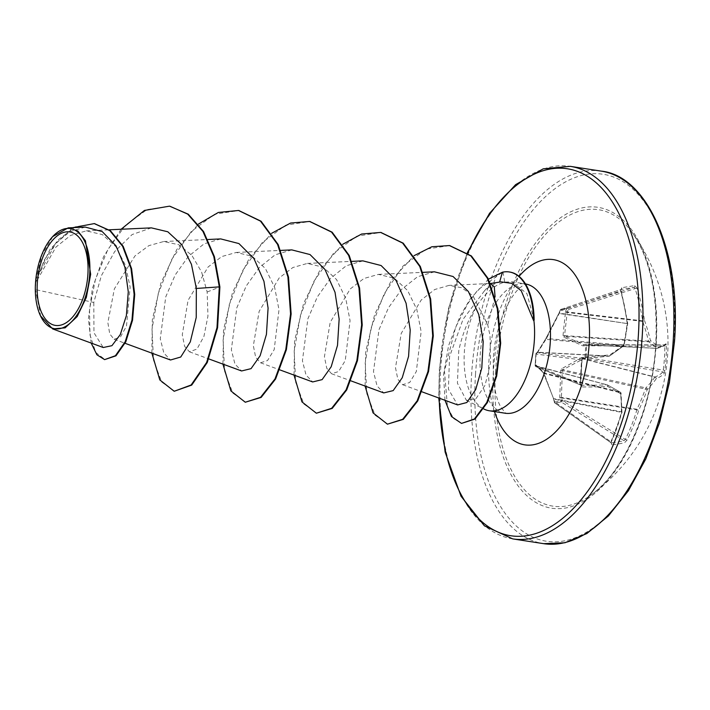 <?xml version="1.0" encoding="UTF-8"?>
<svg xmlns="http://www.w3.org/2000/svg" width="710" height="710" viewBox="0 0 710 710"><rect width="100%" height="100%" fill="white"/><g stroke="black" fill="none" stroke-linecap="round" stroke-linejoin="round"><path stroke-width="0.53" stroke-dasharray="3.55 2.66" d="M664.658 345.166A1.411 1.393 55.8 0 0 665.439 344.927L586.611 344.598A1.411 0.861 85.2 0 0 586.478 344.607A1.411 0.861 85.2 0 0 585.741 345.734L664.8 346.382A186.89 182.505 -127.2 0 1 664.409 358.408A186.89 182.505 -127.2 0 1 663.246 370.354L662.927 371.933A187.067 35.154 8 0 1 655.179 376.992L583.522 358.79L585.67 358.763L586.105 357.21L586.611 344.598L583.815 344.714L564.903 336.309L648.869 341.838A186.375 43.692 -168.8 0 1 656.75 348.299A1.411 0.737 -87.2 0 0 656.945 348.361A1.411 0.737 -87.2 0 0 657.034 348.361A187.067 18.123 179.4 0 0 664.658 345.166L664.8 346.382L666.441 346.223L666.042 343.764A188.478 18.256 -0.6 0 1 658.356 346.986A187.786 44.02 11.2 0 0 650.413 340.472A187.786 143.597 43.4 0 0 644.547 320.556A1.411 0.506 -19.5 0 1 642.683 321.39A186.375 142.515 -136.6 0 1 648.505 341.155A1.411 0.666 -86.2 0 0 648.869 341.838A1.411 1.225 125.8 0 0 650.413 340.472A1.411 0.595 -13.3 0 1 648.505 341.155L564.548 335.626L567.254 311.947L565.55 311.442L562.995 335.732L563.731 337.135L582.688 345.779L585.741 345.734L584.996 357.236L581.934 357.485L561.69 368.703L560.758 370.371L559.773 397.272L560.589 401.061L562.356 400.626L561.45 397.378L562.284 370.629L562.737 369.803L583.522 358.79A1.411 0.87 -90.6 0 1 582.848 357.263M634.767 285.633A1.411 1.234 -98.3 0 1 633.977 287.417L567.228 308.309A1.411 0.666 -107.4 0 1 568.248 309.533L567.254 311.947L642.656 320.867L644.547 320.556A188.478 166.406 77.9 0 0 636.932 288.056L634.767 285.633A188.301 12.78 -15.3 0 0 628.545 286.591A188.301 12.78 -15.3 0 0 621.694 287.763A1.411 1.136 -100 0 1 620.993 289.538A186.89 12.691 164.7 0 1 627.8 288.375A186.89 12.691 164.7 0 1 633.977 287.417L635.095 288.615A187.067 165.164 -102.1 0 1 642.656 320.867A1.411 0.639 -83.3 0 0 642.683 321.39L566.944 312.435A1.411 0.808 -170.8 0 0 565.258 312.444M581.934 357.485A1.411 0.763 63.6 0 0 582.901 358.861L654.886 377.143A1.411 1.127 -144.7 0 1 656.315 378.634A1.411 1.322 -113.2 0 0 655.179 376.992A1.411 0.701 -75.7 0 0 654.886 377.143A186.375 92.735 -4.7 0 1 645.887 387.917A1.411 0.639 -77.7 0 0 645.434 388.734A186.375 162.83 -54.1 0 1 637.003 409.262A1.411 0.63 -81.1 0 0 636.905 409.803A187.067 165.164 -102.1 0 1 625.341 439.428L562.356 400.626A1.411 0.506 -58.4 0 1 561.193 401.975A1.411 0.506 -58.4 0 1 561.166 401.984A1.411 1.154 84.2 0 1 560.589 401.061L554.368 402.073L553.436 398.301L542.937 371.756L536.014 364.967L535.171 365.348A1.411 1.358 54.4 0 0 536.361 366.795L536.946 366.369L544.153 373.575L554.696 401.869A1.411 0.701 -54.6 0 0 554.732 402.916A1.411 0.701 -54.6 0 0 554.989 402.987A1.411 0.701 -54.6 0 0 555.007 402.987L561.166 401.984L624.063 440.724A1.411 1.225 -103.8 0 1 624.605 442.685L627.099 440.014A188.478 166.406 77.9 0 0 638.751 410.167A187.786 164.063 125.9 0 0 647.245 389.488A187.786 93.436 175.3 0 0 656.315 378.634A188.478 35.42 -172 0 0 664.116 373.54L664.879 370.38A188.301 183.881 52.8 0 0 666.051 358.337A188.301 183.881 52.8 0 0 666.441 346.223M621.694 287.763L620.602 290.967L560.58 310.776L546.416 338.572L537.834 352.204A1.411 1.216 28.1 0 0 536.769 353.26L535.881 353.908L535.136 365.375A1.411 1.411 0 0 0 535.136 365.393L535.917 353.855A1.411 1.376 -114.4 0 1 537.275 352.639A1.411 1.154 -82.7 0 0 536.13 354.05L535.393 365.464A1.411 1.118 -67.7 0 0 536.361 366.795L581.073 385.202L536.014 366.733A1.411 1.411 0 0 1 535.136 365.393L580.256 383.87A186.89 107.76 87.8 0 0 581.809 359.899L583.016 358.461A187.067 18.123 179.4 0 0 608.887 356.198A1.411 0.772 -86.9 0 0 609.18 356.047A186.375 75.757 166.2 0 0 623.105 346.036A1.411 0.825 -85.1 0 0 623.566 345.22A186.375 145.852 119.6 0 0 627.063 323.929A1.411 0.843 -81.4 0 0 627.161 323.387A187.067 148.124 82.9 0 0 620.602 290.967L620.93 289.547L560.998 309.329A1.411 0.852 -108.3 0 0 560.58 310.776A1.411 0.479 20.6 0 1 560.119 310.172A1.411 0.479 20.6 0 1 560.323 310.03L566.544 309.019L565.55 311.442M559.418 312.435L560.323 310.03A1.411 1.234 81.6 0 1 561.069 309.311A1.411 0.852 -108.3 0 0 560.998 309.329A1.411 1.411 0 0 0 560.119 310.172L559.214 312.577A1.411 0.479 20.6 0 1 559.418 312.435L545.91 338.51L536.769 353.26M495.562 370.957A149.952 78.349 -81.2 0 0 591.634 494.559L591.634 494.559A149.952 78.349 -81.2 0 0 655.916 344.847A149.952 78.349 -81.2 0 0 632.113 232.41L632.113 232.41A149.952 78.349 -81.2 0 0 548.848 230.874A149.952 78.349 -81.2 0 0 495.562 370.957M620.806 290.683A188.478 149.242 -97.1 0 1 627.409 323.352A187.786 146.961 -60.4 0 1 623.886 344.794A187.786 76.325 -13.8 0 1 609.854 354.885A188.478 18.256 -0.6 0 1 583.789 357.157L581.419 360.068A188.301 108.577 -92.2 0 1 580.869 372.209A188.301 108.577 -92.2 0 1 579.857 384.225L581.863 386.932A1.411 0.79 90.6 0 0 581.286 385.228L580.256 383.87L580.94 385.157M627.099 440.014L625.341 439.428L624.063 440.724A186.89 62.054 23.9 0 1 611.079 442.836L610.848 441.789A187.067 148.124 82.9 0 0 621.41 412.324A1.411 0.834 -79 0 0 621.383 411.8A186.375 125.546 52.9 0 0 620.487 392.799A1.411 0.701 -5.8 0 1 621.064 393.287A1.411 0.701 -5.8 0 1 620.717 393.81A187.786 126.495 -127.1 0 1 621.614 412.954A188.478 149.242 -97.1 0 1 610.982 442.641L611.532 444.815A188.301 62.515 -156.1 0 0 624.605 442.685M40.772 316.447L35.553 289.6L35.66 282.873L55.975 247.036L70.547 235.445L86.247 230.874L102.346 234.584L115.881 246.698L125.395 265.203L130.143 287.044L126.478 326.147L120.46 336.957L114.106 339.238L109.748 333.966L107.858 322.624L114.39 288.801L134.971 255.919L148.878 245.633L163.664 241.542L178.805 244.728L191.86 255.378L201.551 271.912L207.16 291.996L207.95 316.048L203.947 336.363L196.972 349.063L189.428 351.787L184.609 346.311L182.275 334.747L188.061 300.357L208.101 266.987L221.777 256.55L236.306 252.44L252.192 256.257L265.469 268.593L274.663 287.47L278.995 309.764L274.184 349.631L267.51 360.565L260.499 362.766L255.68 357.29L253.346 345.726L259.141 311.37L279.163 277.965L292.848 267.528L307.377 263.419L323.263 267.235L336.54 279.571L345.734 298.44L350.074 320.698L345.255 360.591L338.581 371.543L331.57 373.744L326.751 368.259L324.417 356.695L330.194 322.358L350.216 288.961L363.911 278.498L378.448 274.388L394.343 278.205L407.62 290.55L416.805 309.418L421.145 331.677L416.317 371.543L409.661 382.512L402.641 384.714L397.831 379.246L395.488 367.691L401.239 333.407L421.19 300.046L434.715 289.52L449.066 285.385L461.704 287.727L472.878 295.715L487.726 324.772L490.024 335.608L490.574 362.606L485.072 385.219L475.993 398.63L466.372 400.298L457.417 383.178L458.775 350.58C462.343 333.895 468.538 318.648 477.351 304.839A65.444 34.195 -81.2 0 0 464.367 351.805A65.444 34.195 -81.2 0 0 483.963 409.049M500.958 281.879L499.583 282.145C494.648 283.308 489.598 286.228 484.424 290.905L490.965 283.459L449.066 285.385M495.065 296.922L487.726 324.772M151.381 227.866L132.131 234.548L114.629 251.633L101.317 275.791L93.8 302.487L35.553 289.6M484.424 290.905L463.044 319.331L449.536 356.642L448.418 389.195L457.613 404.922M434.476 271.823L417.56 276.74L401.638 289.316L388.45 307.82L378.971 329.76L373.487 371.676L377.09 385.965L383.737 392.914M362.899 260.863L346.205 265.797L330.478 278.435L317.317 296.957L307.865 318.879L302.416 360.769L306.028 375.022L312.666 381.945M291.819 249.893L275.125 254.828L259.407 267.457L246.246 285.979L236.794 307.892L231.345 349.79L234.957 364.044L241.586 370.966M220.748 238.915L204.045 243.867L188.345 256.47L175.166 275.01L165.732 296.904L160.274 338.803L163.886 353.074L170.515 359.997M93.8 302.487L93.951 332.759L103.234 347.518M85.262 227.085L70.104 231.593L55.859 243.131L36.006 279.42L41.934 254.828L53.081 236.173M207.16 291.996L219.896 286.973M169.708 206.228L147.112 209.565L125.643 224.999L107.814 249.636L95.451 279.296L89.531 309.249L89.984 334.898L95.797 352.515L105.213 359.713M94.528 223.641L75.411 226.765L57.812 240.175L44.1 260.348L35.66 282.873M121.099 229.25L103.527 256.736L92.371 288.473L88.404 318.95L91.182 343.081M72.846 227.653L50.259 248.873L36.166 278.711L35.686 282.686M36.006 279.42L36.166 278.711M534.151 320.112L526.9 293.532L511.741 281.817L504.739 282.11C495.429 284.497 486.297 292.076 477.351 304.839M174.793 391.352L161.729 382.095L153.502 360.21L152.029 329.129L158.224 293.665L171.802 259.31L191.389 231.371L214.677 214.207L238.8 210.524M245.873 402.321L232.8 393.074L224.573 371.188L223.1 340.108L229.294 304.643L242.873 270.288L262.452 242.358L285.739 225.185L309.871 221.493M316.944 413.3L303.88 404.052L295.644 382.166L294.18 351.086L300.365 315.63L313.944 281.267L333.522 253.337L356.81 236.164L380.942 232.472M388.015 424.278L375.066 415.19L366.83 393.722L365.18 363.156L371.019 328.127L384.119 293.949L403.218 265.833L426.169 249.112L449.678 245.589M462.086 423.497L453.708 418.651L447.504 407.451L444.451 370.939L455.642 327.221L467.846 303.543L477.839 289.911L502.405 272.232M151.86 353.136L152.339 319.695L160.868 283.183L176.808 249.512L198.356 224.12M222.931 364.115L223.526 329.822L232.543 292.458L249.254 258.351L271.664 233.288M294.011 375.084L294.597 340.791L303.614 303.427L320.325 269.33L342.744 244.267M365.082 386.062L365.677 351.698L374.729 314.273L391.503 280.139L414.099 255.653M444.992 400.289L443.546 374.88L448.596 345.548L460.257 315.852L470.189 298.999L488.391 279.19M509.514 272.001A63.083 32.962 -81.2 0 0 502.999 272.329L504.739 282.11M563.731 337.135A1.411 1.047 116.7 0 1 564.903 336.309L564.548 335.626A1.411 0.737 179.7 0 0 562.995 335.732M666.042 343.764A1.411 1.393 55.8 0 1 665.439 344.927L657.424 348.308A1.411 1.411 0 0 1 656.945 348.361L584.321 344.785A1.411 0.861 85.2 0 1 584.428 344.785L657.034 348.361A1.411 1.331 73.2 0 0 658.356 346.986A1.411 1.287 133.7 0 1 656.75 348.299L583.815 344.714A1.411 0.905 112.7 0 0 582.688 345.779M611.532 444.815A1.411 1.145 -95.3 0 0 611.079 442.836L554.732 402.916A1.411 1.411 0 0 1 554.173 402.064L554.696 401.869L610.848 441.789A1.411 0.524 24.3 0 1 611.283 442.472L611.283 442.472A1.411 0.524 24.3 0 1 610.982 442.641M543.665 373.158A1.411 0.506 163.3 0 0 543.629 373.353A1.411 0.506 163.3 0 0 544.153 373.575L620.487 392.799A1.411 0.799 -75.9 0 0 620.132 392.115A186.375 26.714 19.9 0 0 607.316 384.891A1.411 0.737 -75.2 0 0 607.201 384.838A1.411 0.737 -75.2 0 0 607.032 384.829A187.067 35.154 8 0 1 581.286 385.228M535.766 364.931A1.411 1.358 54.4 0 0 536.946 366.369L607.032 384.829A1.411 0.976 87.4 0 1 607.804 386.533A1.411 1.012 118.3 0 0 607.316 384.891L536.92 366.351A1.411 1.349 137.8 0 1 536.343 365.978L543.398 372.688A1.411 1.278 127.9 0 0 543.789 372.892L620.132 392.115A1.411 1.118 120.6 0 1 620.717 393.81A187.786 26.918 -160.1 0 0 607.804 386.533A188.478 35.42 -172 0 1 581.863 386.932M537.834 352.204L537.275 352.639L583.016 358.461A1.411 0.781 -94.2 0 0 583.114 358.461L582.067 359.979L536.13 354.086A1.411 1.154 -82.7 0 0 536.13 354.086L535.881 353.908A1.411 1.411 0 0 0 535.881 353.908A1.411 1.411 0 0 1 536.707 352.755L537.284 352.488A1.411 1.376 -114.4 0 1 537.852 352.373L608.887 356.198A1.411 0.976 -95.9 0 0 609.011 356.198A1.411 0.976 -95.9 0 1 609.011 356.198A1.411 1.411 0 0 0 609.65 355.976A1.411 0.852 -123.4 0 1 609.18 356.047L537.834 352.204M561.69 368.703A1.411 0.896 57 0 0 562.737 369.803L645.887 387.917A1.411 1.065 -136 0 1 647.245 389.488L560.758 370.371M664.116 373.54A1.411 1.376 -138.6 0 0 662.927 371.933L585.67 358.763A1.411 0.87 -90.6 0 1 584.996 357.236L664.879 370.38M559.773 397.272A1.411 0.453 -1.1 0 0 561.45 397.378L637.003 409.262L638.751 410.167L561.699 397.973L559.933 398.408M583.576 345.921A1.411 0.861 85.2 0 1 584.321 344.785L586.478 344.607A1.411 1.411 0 0 1 586.611 344.598L664.675 345.158M611.079 442.836L555.007 402.987A1.411 1.225 76.8 0 1 554.368 402.073L553.596 399.402L554.12 399.206L621.41 412.324L621.614 412.954A1.411 0.79 0.6 0 0 621.969 412.448L621.064 393.287A1.411 1.411 0 0 0 620.371 392.213L607.511 384.962A1.411 1.411 0 0 0 607.201 384.838L536.343 365.978A1.411 1.349 137.8 0 1 536.014 364.967M553.791 399.411L553.321 398.558L553.791 398.63L621.383 411.8A1.411 0.79 0.6 0 1 621.969 412.448A1.411 1.411 0 0 1 621.916 412.803L610.822 442.783M553.436 398.301L543.398 372.688A1.411 1.278 127.9 0 1 542.937 371.756M636.932 288.056L568.248 309.533L566.544 309.019A1.411 1.145 80.1 0 1 567.228 308.309L561.069 309.311L620.993 289.538M536.494 353.589A1.411 1.376 -114.4 0 1 537.284 352.488L545.173 339.753A1.411 1.136 39.6 0 1 545.954 339.398L623.105 346.036A1.411 0.959 -128.2 0 0 623.673 345.894A1.411 0.959 -128.2 0 0 623.886 344.794L623.566 345.22L545.875 338.466L558.823 313.412L627.711 323.654L559.684 313.181A1.411 0.479 20.6 0 1 559.214 312.577L558.921 313.474M544.978 340.188A1.411 1.136 39.6 0 1 545.173 339.753L545.91 338.51M583.789 357.157A1.411 0.781 -94.2 0 1 583.114 358.461L609.02 356.198A1.411 0.976 -95.9 0 0 609.854 354.885A1.411 0.852 -123.4 0 1 609.65 355.976L623.673 345.894A1.411 1.411 0 0 0 624.179 345.078L627.711 323.654A1.411 1.411 0 0 0 627.702 323.316L620.93 289.547M581.419 360.068L582.067 359.979L580.514 384.066L579.857 384.225M656.173 344.51A152.206 79.529 -81.2 0 0 584.516 207.435A152.206 79.529 -81.2 0 0 493.423 371.01A152.206 79.529 -81.2 0 0 565.08 508.085A152.206 79.529 -81.2 0 0 656.173 344.51M475.54 373.921A185.656 97.004 -81.2 0 0 562.941 541.118A185.656 97.004 -81.2 0 0 674.065 341.59A185.656 97.004 -81.2 0 0 586.655 174.394A185.656 97.004 -81.2 0 0 475.54 373.921M601.184 171.119A188.478 98.486 -81.2 0 0 471.644 373.806A188.478 98.486 -81.2 0 0 543.656 543.665M439.197 398.15A185.656 97.004 98.8 0 1 439.801 368.41A185.656 97.004 98.8 0 1 467.712 253.044M512.682 538.881A188.478 98.486 98.8 0 1 440.67 369.022A188.478 98.486 98.8 0 1 570.21 166.335M505.254 413.238A65.444 34.195 98.8 0 1 480.253 354.263A65.444 34.195 98.8 0 1 525.231 283.885A65.444 34.195 98.8 0 1 525.453 283.929M494.444 411.569A93.711 48.963 98.8 0 1 488.959 360.405A93.711 48.963 98.8 0 1 519.045 276.341M591.634 494.559A188.478 188.478 0 0 0 632.113 232.41C650.2 258.387 658.072 295.813 655.738 344.687C652.348 407.735 623.913 471.999 591.634 494.559M467.295 252.751L448.507 308.344L439.366 368.596L438.745 397.982M511.741 281.808L525.773 283.911C525.906 283.263 523.749 284.728 519.303 288.295C506.727 300.002 494.834 329.937 493.352 358.55C492.625 381.048 495.154 397.28 500.932 407.247L505.777 413.38M466.372 400.298L483.723 408.933M86.247 230.848L109.189 229.8M114.097 339.256L125.075 343.294M163.664 241.533L207.888 239.51M189.419 351.796L208.811 358.923M236.306 252.44L280.814 250.399M260.49 362.766L279.882 369.892M307.377 263.41L351.885 261.369M331.57 373.744L350.962 380.871M378.448 274.388L422.956 272.347M402.641 384.714L422.033 391.84"/><path stroke-width="1.06" d="M87.88 274.548A47.295 24.708 98.8 0 1 59.578 325.375A47.295 24.708 98.8 0 1 37.319 282.784A47.295 24.708 98.8 0 1 65.622 231.966A47.295 24.708 98.8 0 1 87.88 274.548M89.7 274.255A50.685 26.483 98.8 0 1 69.42 323.716A50.685 26.483 98.8 0 1 40.452 315.781A50.685 26.483 98.8 0 1 35.5 283.086A50.685 26.483 98.8 0 1 52.673 236.608A50.685 26.483 98.8 0 1 89.7 274.255M52.673 236.608L68.169 227.866L77.834 230.972L85.448 240.796L90.667 274.291L86.354 297.348L77.204 316.545L65.125 327.851L52.638 328.908L40.452 315.781M483.723 408.933L483.963 409.049A65.444 34.195 -81.2 0 0 489.376 410.779A65.444 34.195 -81.2 0 0 534.346 340.409A65.444 34.195 -81.2 0 0 533.849 320.068L533.556 320.521L521.246 290.789L511.653 283.317L500.958 281.879L490.823 283.467M490.335 283.485L494.284 286.831L495.065 296.922M422.033 391.84L457.613 404.922L466.852 402.517L475.718 389.497L481.806 367.984L483.199 341.519L478.762 314.503L468.414 291.561L453.069 276.51L434.476 271.823M350.962 380.871L383.737 392.914L393.18 390.606L402.25 377.729L408.578 356.322L410.22 330.035L406.084 303.232L396.073 280.486L381.101 265.531L362.899 260.863L351.885 261.369M279.882 369.892L312.666 381.945L322.109 379.628L331.188 366.742L337.507 345.335L339.149 319.065L335.022 292.28L325.002 269.507L310.03 254.562L291.819 249.893L280.814 250.399M208.811 358.923L241.586 370.966L251.047 368.65L260.117 355.754L266.436 334.348L268.078 308.078L263.942 281.302L253.914 258.511L238.933 243.574L220.748 238.915L207.888 239.51M125.075 343.294L170.515 359.997L180.739 357.023L190.28 341.9L196.226 317.485L196.342 288.455L191.451 264.351L181.645 244.524L167.809 231.78L151.381 227.866L109.189 229.8M52.638 328.908L103.234 347.51L111.923 345.69L120.318 334.517L126.371 315.595L128.279 291.854L124.924 267.2L116.005 245.846L102.249 231.593L85.262 227.085L68.169 227.866M170.001 206.273L187.671 214.109L202.953 231.433L213.816 256.55L219.301 286.884L219.896 286.973L214.411 256.647L203.548 231.531L188.265 214.198L169.708 206.228M91.182 343.081L96.888 354.769L104.618 359.624L115.987 355.817L125.794 341.821L132.539 320.201L134.722 294.481L131.572 268.602L123.185 246.352L110.44 230.759L94.528 223.641M169.415 206.175L144.414 210.444L121.099 229.25M104.618 359.624L115.402 355.728L125.2 341.723L131.953 320.112L134.128 294.384L130.977 268.513L122.599 246.263L109.855 230.67L94.235 223.597L72.846 227.653M151.86 353.136L159.812 379.93L174.198 391.263L191.123 384.998L206.654 362.437L216.994 327.612L219.301 286.884L196.342 288.455M533.849 320.068L534.151 320.112A63.083 32.962 -81.2 0 0 509.816 272.045A63.083 32.962 -81.2 0 0 509.514 272.001M219.896 286.973L217.588 327.7L207.249 362.526L191.718 385.095L174.198 391.263M238.8 210.524L261.067 221.218L278.178 244.533L288.508 277.069L291.144 313.962L286.378 349.719L275.604 378.989L261.147 397.423L245.278 402.233L230.883 390.908L222.931 364.115M309.871 221.493L332.138 232.188L349.249 255.502L359.579 288.029L362.224 324.931L357.458 360.689L346.684 389.959L332.218 408.401L316.349 413.211L301.954 401.887L294.011 375.084M380.942 232.472L403.209 243.166L420.32 266.472L430.65 298.999L433.295 335.901L428.529 371.658L417.755 400.928L403.298 419.37L387.429 424.181L373.034 412.856L365.082 386.062M449.678 245.589L471.378 255.937L487.912 278.205L497.905 308.877L500.683 343.205L496.689 376.043L487.379 402.57L474.972 419.095L461.5 423.408L451.445 416.495L444.992 400.289M198.356 224.12L218.325 212.459L238.507 210.479L260.481 221.129L277.592 244.444L287.914 276.971L290.559 313.873L285.784 349.631L275.018 378.9L260.552 397.334L245.278 402.233M271.664 233.288L290.567 223.046L309.578 221.449L331.543 232.099L348.654 255.414L358.985 287.94L361.63 324.834L356.864 360.591L346.089 389.87L331.632 408.303L316.349 413.211M342.744 244.267L361.639 234.025L380.64 232.427L402.614 243.068L419.725 266.383L430.056 298.91L432.701 335.812L427.935 371.57L417.161 400.839L402.703 419.282L387.429 424.181M414.099 255.653L431.804 246.778L449.386 245.545L470.783 255.848L487.317 278.116L497.311 308.788L500.089 343.116L496.095 375.945L486.785 402.481L474.378 419.006L461.5 423.408M488.391 279.19L502.405 272.232L499.6 282.092M533.556 320.521A63.083 32.962 -81.2 0 0 509.221 271.957A63.083 32.962 -81.2 0 0 502.405 272.232M543.656 543.665A188.478 98.486 -81.2 0 0 673.186 340.977A188.478 98.486 -81.2 0 0 601.184 171.119L570.21 166.335A188.478 98.486 98.8 0 1 642.222 336.194A188.478 98.486 98.8 0 1 512.682 538.881L543.656 543.665L564.938 542.768L586.851 533.538L608.381 515.984L628.368 490.752L645.763 459.024L659.679 422.335L669.415 382.477L674.5 341.404C681.493 250.941 646.677 175.503 601.184 171.119M467.712 253.044A185.656 97.004 98.8 0 1 582.315 173.471A185.656 97.004 98.8 0 1 638.325 336.078A185.656 97.004 98.8 0 1 535.384 533.663A185.656 97.004 98.8 0 1 439.197 398.15M525.453 283.929A65.444 34.195 98.8 0 1 550.232 342.868A65.444 34.195 98.8 0 1 505.254 413.238L505.777 413.38M519.045 276.341A93.711 48.963 98.8 0 1 569.234 267.936A93.711 48.963 98.8 0 1 589.167 344.084A93.711 48.963 98.8 0 1 548.271 438.168A93.711 48.963 98.8 0 1 494.444 411.569M438.745 397.982L445.143 452.128L460.994 496.184L484.424 525.844L512.682 538.881M525.231 283.885L525.773 283.911M489.376 410.779L505.254 413.238M422.956 272.347L434.476 271.815M94.829 223.685L94.235 223.597M467.295 252.751L489.536 213.32L515.575 184.68L543.194 168.838L570.21 166.335M238.507 210.479L239.101 210.568M309.578 221.449L310.163 221.538M380.64 232.427L381.234 232.516M449.386 245.545L449.98 245.633M509.816 272.045L509.221 271.957"/></g></svg>

